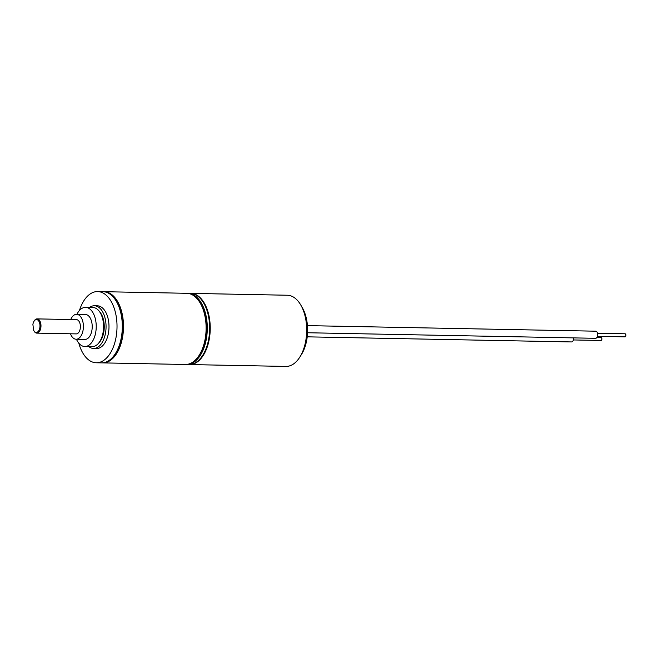 <?xml version="1.0" encoding="UTF-8"?>
<svg xmlns="http://www.w3.org/2000/svg" width="658" height="658" viewBox="0 0 658 658"><rect width="100%" height="100%" fill="white"/><g stroke="black" fill="none" stroke-linecap="round" stroke-linejoin="round"><path stroke-width="0.99" d="M624.993 333.787A1.53 0.864 91.1 0 1 625.075 333.787A1.53 0.864 91.1 0 1 625.906 335.259A1.53 0.864 91.1 0 1 625.1 336.838A1.53 0.864 91.1 0 1 625.018 336.847A1.53 0.864 91.1 0 1 624.935 336.838M600.951 337.422A1.53 0.864 91.1 0 1 601.034 337.414A1.53 0.864 91.1 0 1 601.873 338.886A1.53 0.864 91.1 0 1 601.058 340.474A1.53 0.864 91.1 0 1 600.976 340.474A1.53 0.864 91.1 0 1 600.894 340.466M595.515 331.204A3.561 2.007 91.1 0 1 595.712 331.188A3.561 2.007 91.1 0 1 597.645 334.618A3.561 2.007 91.1 0 1 595.761 338.294A3.561 2.007 91.1 0 1 595.572 338.311A3.561 2.007 91.1 0 1 595.383 338.286M573.595 337.883A3.561 2.007 91.1 0 1 571.728 341.93A3.561 2.007 91.1 0 1 571.531 341.938A3.561 2.007 91.1 0 1 571.341 341.921M190.565 293.369A35.606 20.061 91.1 0 1 190.861 293.369A35.606 20.061 91.1 0 1 210.239 327.651A35.606 20.061 91.1 0 1 191.412 364.442A35.606 20.061 91.1 0 1 189.488 364.565A35.606 20.061 91.1 0 1 189.191 364.557M189.488 364.565L285.934 366.424A35.606 20.061 -88.9 0 0 287.859 366.3A35.606 20.061 -88.9 0 0 306.694 329.51A35.606 20.061 -88.9 0 0 287.307 295.236L190.861 293.369M301.57 306.455A32.045 18.054 91.1 0 1 300.616 355.764M35.647 319.755A6.407 3.611 -88.9 0 0 34.01 321.269A6.407 3.611 -88.9 0 0 32.9 324.427L33.574 330.143A6.407 3.611 -88.9 0 0 33.829 330.637A6.407 3.611 -88.9 0 0 37.111 332.241A6.407 3.611 -88.9 0 0 39.916 324.559A6.407 3.611 -88.9 0 0 35.647 319.755M34.01 321.269L34.331 320.75A7.123 4.014 91.1 0 1 36.157 319.072A7.123 4.014 91.1 0 1 37.103 318.891A7.123 4.014 91.1 0 1 40.969 325.241A7.123 4.014 91.1 0 1 37.777 332.948A7.123 4.014 91.1 0 1 36.832 333.129A7.123 4.014 91.1 0 1 34.315 331.459L33.829 330.637M36.832 333.129L76.238 333.894A7.123 4.014 -88.9 0 0 77.183 333.705A7.123 4.014 -88.9 0 0 80.375 326.006A7.123 4.014 -88.9 0 0 76.509 319.656L37.103 318.891M70.472 333.779A12.461 7.024 -88.9 0 0 76.131 339.232A12.461 7.024 -88.9 0 0 77.792 338.911A12.461 7.024 -88.9 0 0 83.369 325.422A12.461 7.024 -88.9 0 0 76.616 314.31A12.461 7.024 -88.9 0 0 74.946 314.631A12.461 7.024 -88.9 0 0 70.751 319.541M76.131 339.232L84.956 339.405A12.461 7.024 -88.9 0 0 86.617 339.084A12.461 7.024 -88.9 0 0 92.194 325.595A12.461 7.024 -88.9 0 0 85.433 314.483L76.616 314.31M76.443 339.24A19.584 11.038 -88.9 0 0 84.816 346.519L92.169 346.659A19.584 11.038 -88.9 0 0 94.785 346.157A19.584 11.038 -88.9 0 0 103.545 324.97A19.584 11.038 -88.9 0 0 92.926 307.508L85.573 307.368A19.584 11.038 -88.9 0 0 82.957 307.87A19.584 11.038 -88.9 0 0 76.92 314.318M84.816 346.519A19.584 11.038 -88.9 0 0 87.432 346.018A19.584 11.038 -88.9 0 0 96.191 324.83A19.584 11.038 -88.9 0 0 85.573 307.368M89.587 307.442A21.36 12.041 91.1 0 1 91.577 306.307A21.36 12.041 91.1 0 1 94.431 305.756A21.36 12.041 91.1 0 1 106.012 324.805A21.36 12.041 91.1 0 1 96.455 347.926A21.36 12.041 91.1 0 1 93.6 348.469A21.36 12.041 91.1 0 1 88.83 346.601M94.431 305.756L97.368 305.814A21.36 12.041 91.1 0 1 108.957 324.863A21.36 12.041 91.1 0 1 99.399 347.975A21.36 12.041 91.1 0 1 96.545 348.526L93.6 348.469M96.265 362.764L101.562 362.871A35.606 20.061 -88.9 0 0 106.316 361.958A35.606 20.061 -88.9 0 0 115.43 353.56A35.606 20.061 -88.9 0 0 116.433 301.504A35.606 20.061 -88.9 0 0 102.936 291.675L97.639 291.576A35.606 20.061 91.1 0 1 116.951 323.325A35.606 20.061 91.1 0 1 101.019 361.851A35.606 20.061 91.1 0 1 96.265 362.764A35.606 20.061 91.1 0 1 78.828 343.196M79.462 310.453A35.606 20.061 91.1 0 1 92.893 292.489A35.606 20.061 91.1 0 1 97.639 291.576M102.146 362.862A35.606 20.061 -88.9 0 0 102.738 362.887A35.606 20.061 -88.9 0 0 107.493 361.974A35.606 20.061 -88.9 0 0 123.424 323.448A35.606 20.061 -88.9 0 0 104.112 291.7A35.606 20.061 -88.9 0 0 103.52 291.7M187.917 293.32L190.269 293.361A35.606 20.061 91.1 0 1 209.581 325.11A35.606 20.061 91.1 0 1 193.649 363.644A35.606 20.061 91.1 0 1 188.895 364.557L186.543 364.507A35.606 20.061 -88.9 0 0 191.297 363.594A35.606 20.061 -88.9 0 0 207.229 325.068A35.606 20.061 -88.9 0 0 187.917 293.32A35.606 20.061 -88.9 0 0 187.333 293.32M185.959 364.483A35.606 20.061 -88.9 0 0 186.543 364.507M102.738 362.887L185.367 364.483A35.606 20.061 -88.9 0 0 190.121 363.57A35.606 20.061 -88.9 0 0 199.234 355.18A35.606 20.061 -88.9 0 0 200.238 303.124A35.606 20.061 -88.9 0 0 186.74 293.295L104.112 291.7M98.774 342.983A18.161 10.232 -88.9 0 0 104.244 327.314A18.161 10.232 -88.9 0 0 99.383 311.44M199.234 355.18L199.563 354.67A34.89 19.658 -88.9 0 0 200.542 303.651L200.238 303.124M115.43 353.56L115.75 353.05A34.89 19.658 -88.9 0 0 116.737 302.03L116.433 301.504M34.315 331.459L33.574 330.143M625.018 336.847L597.423 336.312M600.976 340.474L573.381 339.947M595.572 338.311L307.566 332.751M571.531 341.938L307.228 336.838M595.712 331.188L307.451 325.628M601.034 337.414L596.987 337.34M625.075 333.787L597.48 333.252"/></g></svg>
